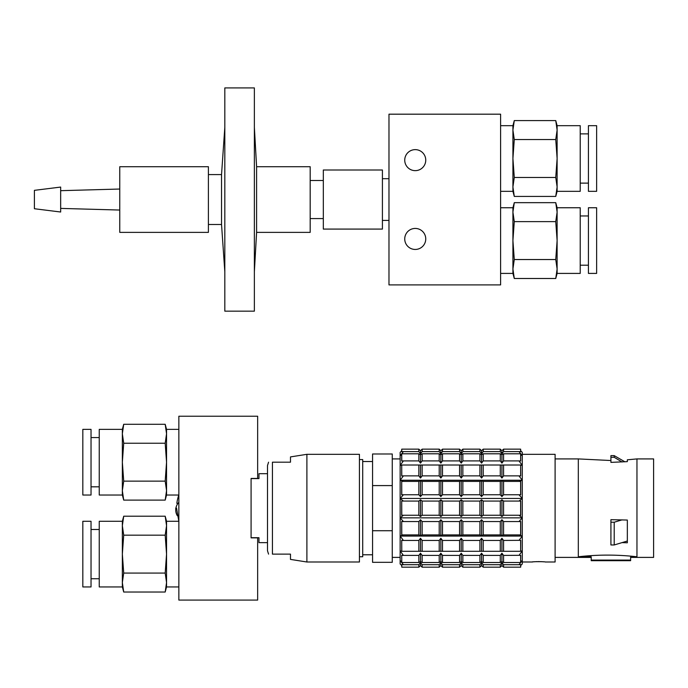 <?xml version="1.0" encoding="UTF-8"?>
<svg xmlns="http://www.w3.org/2000/svg" width="688" height="688" viewBox="0 0 688 688"><rect width="100%" height="100%" fill="white"/><g stroke="black" fill="none" stroke-linecap="round" stroke-linejoin="round"><path stroke-width="1.03" d="M251.086 537.706L258.963 537.706L258.963 542.634L267.503 542.634M251.086 478.607L258.963 478.607L258.963 473.688L267.503 473.688M257.656 600.082L257.656 537.87L251.086 537.87L251.086 478.444L257.656 478.444L257.656 416.231L178.854 416.231L178.854 600.082L257.656 600.082M208.404 174.589L221.536 174.589L224.821 127.314M221.536 174.589L221.536 224.494L224.821 271.769M224.821 87.918L224.821 311.165L254.371 311.165L254.371 87.918L224.821 87.918M254.371 127.314L256.598 166.711L256.598 232.372L254.371 271.769M256.598 166.711L310.185 166.711L310.185 232.372L256.598 232.372M382.416 199.546L382.416 169.996L323.317 169.996L323.317 229.087L382.416 229.087L382.416 199.546M290.482 554.124L272.431 554.124L290.482 554.124L290.482 559.404L306.9 562.001L306.9 454.312L290.482 456.909L290.482 462.19L272.431 462.19L290.482 462.19M272.431 554.124C266.824 554.124 266.824 554.124 272.431 554.124L272.431 462.19C266.824 462.19 266.824 462.19 272.431 462.19M306.9 562.001L359.428 562.001L359.428 454.312L306.9 454.312M555.104 458.913L578.316 458.913L578.316 556.773C597.846 554.554 617.385 554.554 636.959 556.773L636.959 458.913L627.336 459.808L627.336 461.631L610.918 462.379L610.918 457.296L614.203 457.296L622.047 461.983M622.047 519.87L614.203 522.218L610.918 522.218L610.918 519.672L627.336 520.051L627.336 542.798L622.047 542.617L627.336 541.026M591.224 560.092L591.224 560.686L630.621 560.686L630.621 560.092L591.224 560.092L591.224 556.773L578.316 556.773M630.621 560.092L630.621 556.773L636.959 556.773M630.621 557.4L653.6 557.4L653.6 458.913L636.959 458.913M359.428 556.747L362.714 556.747L362.714 459.567L359.428 459.567M372.561 461.536L362.714 461.536M372.561 485.59L372.561 453.985L392.263 453.985L392.263 485.59L372.561 485.59L372.561 562.328L392.263 562.328L392.263 530.723L372.561 530.723M392.263 530.723L392.263 485.59M400.141 458.913L392.263 458.913M401.697 450.812L400.141 452.343L400.141 563.971L401.697 565.502M532.22 561.993L532.125 562.001C531.721 561.563 545.653 561.563 545.257 562.001L555.104 562.001L555.104 454.312L522.278 454.312M543.477 561.812L542.531 561.735M541.602 561.675L540.519 561.632M539.444 561.606L538.317 561.597M537.19 561.623L536.15 561.657M535.109 561.718L534.241 561.786M533.054 561.898L532.529 561.95M520.721 450.812L522.278 452.343L522.278 563.971L520.721 565.502M401.697 561.52L400.141 560.608L403.34 564.599L401.783 564.702L418.854 564.702L420.497 562.681L422.14 564.702L439.211 564.702L440.853 562.681L442.496 564.702L459.567 564.702L461.209 562.681L462.852 564.702L479.923 564.702L481.566 562.681L483.208 564.702L500.279 564.702L501.922 562.681L503.564 564.702L520.635 564.702L519.079 564.599L522.278 560.608L520.721 561.52M401.783 564.702L401.783 567.17L418.854 567.17L401.783 567.17L401.697 564.599M418.854 564.702L418.854 567.17L420.497 565.588L422.14 567.17L439.211 567.17L422.14 567.17L422.14 564.702M439.211 564.702L439.211 567.17L440.853 565.588L442.496 567.17L459.567 567.17L442.496 567.17L442.496 564.702M459.567 564.702L459.567 567.17L461.209 565.588L462.852 567.17L479.923 567.17L462.852 567.17L462.852 564.702M479.923 564.702L479.923 567.17L481.566 565.588L483.208 567.17L500.279 567.17L483.208 567.17L483.208 564.702M500.279 564.702L500.279 567.17L501.922 565.588L503.564 567.17L520.635 567.17L503.564 567.17L503.564 564.702M520.635 564.702L520.721 567.084L520.721 564.599M401.783 555.414L418.854 555.414L420.497 553.195L422.14 555.414L439.211 555.414L440.853 553.195L442.496 555.414L459.567 555.414L461.209 553.195L462.852 555.414L479.923 555.414L481.566 553.195L483.208 555.414L500.279 555.414L501.922 553.195L503.564 555.414L520.721 555.302L520.635 562.517L503.564 562.517L501.922 561.571L500.279 562.517L483.208 562.517L481.566 561.571L479.923 562.517L462.852 562.517L461.209 561.571L459.567 562.517L442.496 562.517L440.853 561.571L439.211 562.517L422.14 562.517L420.497 561.571L418.854 562.517L401.783 562.517L401.697 555.302L401.783 562.517M418.854 555.414L418.854 562.517M422.14 555.414L422.14 562.517M439.211 555.414L439.211 562.517M442.496 555.414L442.496 562.517M459.567 555.414L459.567 562.517M462.852 555.414L462.852 562.517M479.923 555.414L479.923 562.517M483.208 555.414L483.208 562.517M500.279 555.414L500.279 562.517M520.635 555.414L520.635 562.517M503.564 555.414L503.564 562.517M520.721 555.302L519.079 555.302L522.278 550.916L520.721 551.105M401.697 551.105L400.141 550.916L403.34 555.302L401.697 555.302M401.783 540.433L418.854 540.433L420.497 538.274L422.14 540.433L439.211 540.433L440.853 538.274L442.496 540.433L459.567 540.433L461.209 538.274L462.852 540.433L479.923 540.433L481.566 538.274L483.208 540.433L500.279 540.433L501.922 538.274L503.564 540.433L520.721 540.321L520.635 551.303L401.783 551.303L401.697 540.321L401.783 551.303M418.854 540.433L418.854 551.303M422.14 540.433L422.14 551.303M439.211 540.433L439.211 551.303M442.496 540.433L442.496 551.303M459.567 540.433L459.567 551.303M462.852 540.433L462.852 551.303M479.923 540.433L479.923 551.303M483.208 540.433L483.208 551.303M500.279 540.433L500.279 551.303M520.635 540.433L520.635 551.303M503.564 540.433L503.564 551.303M520.721 540.321L519.079 540.321L522.278 536.064L519.079 534.92L520.635 534.894L503.564 534.894L501.922 535.47L500.279 534.894L483.208 534.894L481.566 535.47L479.923 534.894L462.852 534.894L461.209 535.47L459.567 534.894L442.496 534.894L440.853 535.47L439.211 534.894L422.14 534.894L420.497 535.47L418.854 534.894L401.783 534.894L403.34 534.92L400.141 536.064L522.278 536.064M400.141 536.064L403.34 540.321L401.697 540.321M401.783 521.556L418.854 521.556L420.497 519.724L422.14 521.556L439.211 521.556L440.853 519.724L442.496 521.556L459.567 521.556L461.209 519.724L462.852 521.556L479.923 521.556L481.566 519.724L483.208 521.556L500.279 521.556L501.922 519.724L503.564 521.556L520.635 521.556L519.079 521.461L522.278 517.849L519.079 515.321L520.635 515.252L503.564 515.252L501.922 516.533L500.279 515.252L483.208 515.252L481.566 516.533L479.923 515.252L462.852 515.252L461.209 516.533L459.567 515.252L442.496 515.252L440.853 516.533L439.211 515.252L422.14 515.252L420.497 516.533L418.854 515.252L401.783 515.252L403.34 515.321L400.141 517.849L403.34 521.461L401.697 521.461L401.783 534.894M418.854 521.556L418.854 534.894M422.14 521.556L422.14 534.894M439.211 521.556L439.211 534.894M442.496 521.556L442.496 534.894M459.567 521.556L459.567 534.894M462.852 521.556L462.852 534.894M479.923 521.556L479.923 534.894M483.208 521.556L483.208 534.894M500.279 521.556L500.279 534.894M520.635 521.556L520.635 534.894M503.564 521.556L503.564 534.894M400.141 517.849L522.278 517.849M401.783 501.062L418.854 501.062L420.497 499.78L422.14 501.062L439.211 501.062L440.853 499.78L442.496 501.062L459.567 501.062L461.209 499.78L462.852 501.062L479.923 501.062L481.566 499.78L483.208 501.062L500.279 501.062L501.922 499.78L503.564 501.062L520.635 501.062L519.079 500.993L522.278 498.465L519.079 494.861L520.635 494.758L503.564 494.758L501.922 496.59L500.279 494.758L483.208 494.758L481.566 496.59L479.923 494.758L462.852 494.758L461.209 496.59L459.567 494.758L442.496 494.758L440.853 496.59L439.211 494.758L422.14 494.758L420.497 496.59L418.854 494.758L401.783 494.758L403.34 494.861L400.141 498.465L403.34 500.993L401.697 500.993L401.783 515.252M418.854 501.062L418.854 515.252M422.14 501.062L422.14 515.252M439.211 501.062L439.211 515.252M442.496 501.062L442.496 515.252M459.567 501.062L459.567 515.252M462.852 501.062L462.852 515.252M479.923 501.062L479.923 515.252M483.208 501.062L483.208 515.252M500.279 501.062L500.279 515.252M520.635 501.062L520.635 515.252M503.564 501.062L503.564 515.252M400.141 498.465L522.278 498.465M401.783 481.419L418.854 481.419L420.497 480.843L422.14 481.419L439.211 481.419L440.853 480.843L442.496 481.419L459.567 481.419L461.209 480.843L462.852 481.419L479.923 481.419L481.566 480.843L483.208 481.419L500.279 481.419L501.922 480.843L503.564 481.419L520.635 481.419L519.079 481.394L522.278 480.25L519.079 475.993L520.635 475.881L503.564 475.881L501.922 478.04L500.279 475.881L483.208 475.881L481.566 478.04L479.923 475.881L462.852 475.881L461.209 478.04L459.567 475.881L442.496 475.881L440.853 478.04L439.211 475.881L422.14 475.881L420.497 478.04L418.854 475.881L401.783 475.881L403.34 475.993L400.141 480.25L403.34 481.394L401.697 481.394L401.783 494.758M418.854 481.419L418.854 494.758M422.14 481.419L422.14 494.758M439.211 481.419L439.211 494.758M442.496 481.419L442.496 494.758M459.567 481.419L459.567 494.758M462.852 481.419L462.852 494.758M479.923 481.419L479.923 494.758M483.208 481.419L483.208 494.758M500.279 481.419L500.279 494.758M520.635 481.419L520.635 494.758M503.564 481.419L503.564 494.758M400.141 480.25L522.278 480.25M401.697 475.993L401.697 465.019L401.783 475.881M401.783 465.011L418.854 465.011L418.854 475.881M418.854 465.011L422.14 465.011L422.14 475.881M422.14 465.011L439.211 465.011L439.211 475.881M439.211 465.011L442.496 465.011L442.496 475.881M442.496 465.011L459.567 465.011L459.567 475.881M459.567 465.011L462.852 465.011L462.852 475.881M462.852 465.011L479.923 465.011L479.923 475.881M479.923 465.011L483.208 465.011L483.208 475.881M483.208 465.011L500.279 465.011L500.279 475.881M500.279 465.011L520.635 465.011L520.635 475.881M503.564 465.011L503.564 475.881M520.635 465.011L520.721 475.993M520.721 465.208L522.278 465.398L519.079 461.012L520.635 460.9L503.564 460.9L501.922 463.119L500.279 460.9L483.208 460.9L481.566 463.119L479.923 460.9L462.852 460.9L461.209 463.119L459.567 460.9L442.496 460.9L440.853 463.119L439.211 460.9L422.14 460.9L420.497 463.119L418.854 460.9L401.783 460.9L403.34 461.012L400.141 465.398L401.697 465.208M401.697 461.012L401.697 453.848L401.783 460.9M401.783 453.796L418.854 453.796L418.854 460.9M418.854 453.796L420.497 454.742L422.14 453.796L422.14 460.9M422.14 453.796L439.211 453.796L439.211 460.9M439.211 453.796L440.853 454.742L442.496 453.796L442.496 460.9M442.496 453.796L459.567 453.796L459.567 460.9M459.567 453.796L461.209 454.742L462.852 453.796L462.852 460.9M462.852 453.796L479.923 453.796L479.923 460.9M479.923 453.796L481.566 454.742L483.208 453.796L483.208 460.9M483.208 453.796L500.279 453.796L500.279 460.9M500.279 453.796L501.922 454.742L503.564 453.796L520.635 453.796L520.635 460.9M503.564 453.796L503.564 460.9M520.635 453.796L520.721 461.012M520.721 454.794L522.278 455.705L519.079 451.715L520.635 451.612L503.564 451.612L501.922 453.633L500.279 451.612L483.208 451.612L481.566 453.633L479.923 451.612L462.852 451.612L461.209 453.633L459.567 451.612L442.496 451.612L440.853 453.633L439.211 451.612L422.14 451.612L420.497 453.633L418.854 451.612L401.783 451.612L403.34 451.715L400.141 455.705L401.697 454.794M401.697 451.715L401.697 449.23L401.783 451.612M401.783 449.144L418.854 449.144L418.854 451.612M418.854 449.144L420.497 450.726L422.14 449.144L422.14 451.612M422.14 449.144L439.211 449.144L439.211 451.612M439.211 449.144L440.853 450.726L442.496 449.144L442.496 451.612M442.496 449.144L459.567 449.144L459.567 451.612M459.567 449.144L461.209 450.726L462.852 449.144L462.852 451.612M462.852 449.144L479.923 449.144L479.923 451.612M479.923 449.144L481.566 450.726L483.208 449.144L483.208 451.612M483.208 449.144L500.279 449.144L500.279 451.612M500.279 449.144L501.922 450.726L503.564 449.144L520.635 449.144L520.635 451.612M503.564 449.144L503.564 451.612M520.635 449.144L520.721 451.715M401.697 494.861L401.697 481.394M401.697 515.321L401.697 500.993M401.697 534.92L401.697 521.461M520.721 481.394L520.721 494.861M520.721 500.993L520.721 515.321M520.721 521.461L520.721 534.92M501.922 562.681L501.922 565.588M501.922 450.726L501.922 453.633M501.922 454.742L501.922 463.119M501.922 465.2L501.922 478.04M501.922 480.843L501.922 496.59M501.922 499.78L501.922 516.533M501.922 519.724L501.922 535.47M501.922 538.274L501.922 551.114M501.922 553.195L501.922 561.571M481.566 562.681L481.566 565.588M481.566 450.726L481.566 453.633M481.566 454.742L481.566 463.119M481.566 465.2L481.566 478.04M481.566 480.843L481.566 496.59M481.566 499.78L481.566 516.533M481.566 519.724L481.566 535.47M481.566 538.274L481.566 551.114M481.566 553.195L481.566 561.571M461.209 562.681L461.209 565.588M461.209 450.726L461.209 453.633M461.209 454.742L461.209 463.119M461.209 465.2L461.209 478.04M461.209 480.843L461.209 496.59M461.209 499.78L461.209 516.533M461.209 519.724L461.209 535.47M461.209 538.274L461.209 551.114M461.209 553.195L461.209 561.571M440.853 562.681L440.853 565.588M440.853 450.726L440.853 453.633M440.853 454.742L440.853 463.119M440.853 465.2L440.853 478.04M440.853 480.843L440.853 496.59M440.853 499.78L440.853 516.533M440.853 519.724L440.853 535.47M440.853 538.274L440.853 551.114M440.853 553.195L440.853 561.571M420.497 562.681L420.497 565.588M420.497 450.726L420.497 453.633M420.497 454.742L420.497 463.119M420.497 465.2L420.497 478.04M420.497 480.843L420.497 496.59M420.497 499.78L420.497 516.533M420.497 519.724L420.497 535.47M420.497 538.274L420.497 551.114M420.497 553.195L420.497 561.571M614.203 522.218L614.203 544.965L622.047 542.617M614.203 544.965L610.918 544.965L610.918 522.218M624.91 461.811L614.203 455.628L614.203 457.296M614.203 455.628L610.918 455.628L610.918 457.296M178.854 521.418L176.558 508.157M177.28 515.665A18.06 13.906 0 0 1 175.741 510.04A18.06 13.906 0 0 1 178.854 502.231M34.4 203.055L34.4 190.352L60.664 187.067L60.664 212.016L34.4 208.731L34.4 203.055M119.764 212.076L119.764 166.711L208.404 166.711L208.404 232.372L119.764 232.372L119.764 212.076M500.606 284.901L388.978 284.901L388.978 114.182L500.606 114.182L500.606 284.901M425.752 160.141A10.509 10.509 0 0 0 409.988 151.042A10.509 10.509 0 0 0 409.988 169.239A10.509 10.509 0 0 0 425.752 160.141M425.752 238.942A10.509 10.509 0 0 0 409.988 229.844A10.509 10.509 0 0 0 409.988 248.041A10.509 10.509 0 0 0 425.752 238.942M99.244 529.493L91.031 529.493M91.031 578.746L99.244 578.746M122.352 521.289L99.244 521.289L99.244 586.95L122.352 586.95L123.711 592.033L122.352 582.555L123.711 573.078L122.352 554.124L123.711 535.169L122.352 525.692L123.711 516.206L122.352 521.289L122.352 586.95M178.811 521.289L166.548 521.289L165.189 516.206L166.548 525.692L165.189 535.169L166.548 554.124L165.189 573.078L166.548 582.555L165.189 592.033L166.548 586.95L178.854 586.95M165.189 592.033L123.711 592.033M165.189 573.078L123.711 573.078M165.189 535.169L123.711 535.169M165.189 516.206L123.711 516.206M166.548 586.95L166.548 521.289M91.031 586.95L91.031 521.289L82.827 521.289L82.827 586.95L91.031 586.95M99.244 437.568L91.031 437.568M91.031 486.82L99.244 486.82M122.352 429.364L99.244 429.364L99.244 495.025L122.352 495.025L123.711 500.107L122.352 490.63L123.711 481.144L122.352 462.19L123.711 443.235L122.352 433.758L123.711 424.281L122.352 429.364L122.352 495.025M178.854 429.364L166.548 429.364L165.189 424.281L166.548 433.758L165.189 443.235L166.548 462.19L165.189 481.144L166.548 490.63L165.189 500.107L166.548 495.025L178.811 495.025M165.189 500.107L123.711 500.107M165.189 481.144L123.711 481.144M165.189 443.235L123.711 443.235M165.189 424.281L123.711 424.281M166.548 495.025L166.548 429.364M82.827 429.364L82.827 495.025L91.031 495.025L91.031 429.364L82.827 429.364L91.031 429.364M580.225 265.207L588.429 265.207M588.429 215.955L580.225 215.955M557.117 273.411L580.225 273.411L580.225 207.75L557.117 207.75L555.749 202.668L557.117 212.145L555.749 221.622L557.117 240.585L555.749 259.539L557.117 269.017L555.749 278.494L557.117 273.411L557.117 207.75M500.606 273.411L512.921 273.411L514.28 278.494L512.921 269.017L514.28 259.539L512.921 240.585L514.28 221.622L512.921 212.145L514.28 202.668L512.921 207.75L500.606 207.75M514.28 202.668L555.749 202.668M514.28 221.622L555.749 221.622M514.28 259.539L555.749 259.539M514.28 278.494L555.749 278.494M512.921 207.75L512.921 273.411M588.429 207.75L588.429 273.411L596.634 273.411L596.634 207.75L588.429 207.75M580.225 183.128L588.429 183.128M588.429 133.876L580.225 133.876M557.117 191.333L580.225 191.333L580.225 125.672L557.117 125.672L555.749 120.589L557.117 130.066L555.749 139.544L557.117 158.507L555.749 177.461L557.117 186.938L555.749 196.415L557.117 191.333L557.117 125.672M500.606 191.333L512.921 191.333L514.28 196.415L512.921 186.938L514.28 177.461L512.921 158.507L514.28 139.544L512.921 130.066L514.28 120.589L512.921 125.672L500.606 125.672M514.28 120.589L555.749 120.589M514.28 139.544L555.749 139.544M514.28 177.461L555.749 177.461M514.28 196.415L555.749 196.415M512.921 125.672L512.921 191.333M588.429 125.672L588.429 191.333L596.634 191.333L596.634 125.672L588.429 125.672M208.404 224.494L221.536 224.494M388.978 178.691L382.416 178.691M388.978 220.392L382.416 220.392M323.317 180.497L310.185 180.497M323.317 218.586L310.185 218.586M268.561 554.124L267.503 550.77L267.503 465.544L268.561 462.19M578.316 458.913L610.918 460.53M591.224 557.4L555.104 557.4M372.561 554.777L362.714 554.777M400.141 557.4L392.263 557.4M532.125 562.001L522.278 562.001M178.854 494.896A39.397 39.397 0 0 0 176.859 503.349M175.741 510.04L175.741 508.157M60.664 208.404L119.764 210.046M60.664 190.679L119.764 189.037"/></g></svg>
